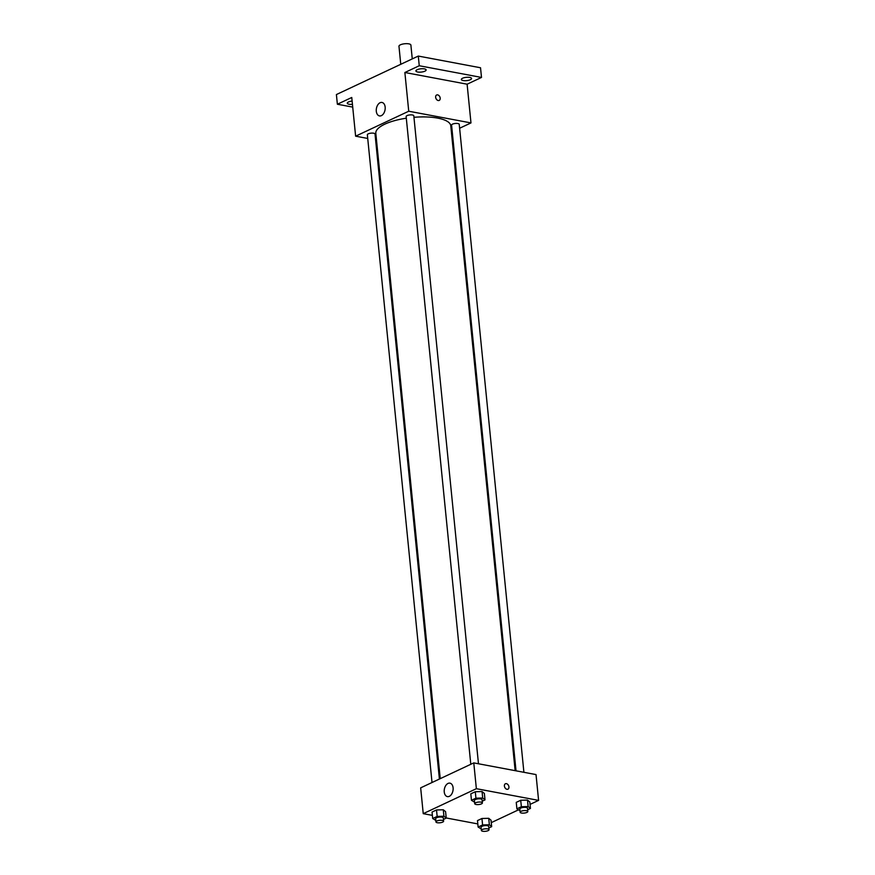 <?xml version="1.0" encoding="UTF-8"?>
<svg xmlns="http://www.w3.org/2000/svg" width="875" height="875" viewBox="0 0 875 875"><rect width="100%" height="100%" fill="white"/><g stroke="black" fill="none" stroke-linecap="round" stroke-linejoin="round"><path stroke-width="1.31" d="M412.267 58.898L410.889 45.073A5.994 1.925 174.3 0 0 404.731 43.75A5.994 1.925 174.3 0 0 398.967 46.266L400.761 64.302M352.723 107.111L337.367 104.234L336.405 94.555L418.294 56.066L480.528 67.758L481.502 77.438L467.108 84.197L470.98 122.916L459.627 128.242M452.233 131.72L451.413 132.103M352.439 104.344A5.141 1.652 -5.7 0 1 347.298 103.195A5.141 1.652 -5.7 0 1 348.523 101.959A5.141 1.652 -5.7 0 1 352.111 101.062M337.367 104.234L351.761 97.475L355.622 136.183L408.734 111.223L404.873 72.505L419.256 65.745L418.294 56.066M376.305 111.267A6.847 4.364 100.6 0 1 381.992 102.452A6.847 4.364 100.6 0 1 385.022 109.987A6.847 4.364 100.6 0 1 379.466 115.916A6.847 4.364 100.6 0 1 376.305 111.267M419.256 65.745L481.502 77.438M424.911 71.17A5.141 1.652 -5.7 0 1 419.333 72.166A5.141 1.652 -5.7 0 1 415.909 70.952A5.141 1.652 -5.7 0 1 417.134 69.716A5.141 1.652 -5.7 0 1 422.713 68.72A5.141 1.652 -5.7 0 1 426.136 69.934A5.141 1.652 -5.7 0 1 424.911 71.17M470.345 79.712A5.141 1.652 -5.7 0 1 464.767 80.697A5.141 1.652 -5.7 0 1 461.344 79.494A5.141 1.652 -5.7 0 1 462.569 78.247A5.141 1.652 -5.7 0 1 468.147 77.263A5.141 1.652 -5.7 0 1 471.57 78.466A5.141 1.652 -5.7 0 1 470.345 79.712M404.873 72.505L467.108 84.197M515.145 770.656L450.778 125.803A37.669 12.13 174.3 0 0 413.952 117.305M406.306 118.202A37.669 12.13 174.3 0 0 375.812 133.284L440.234 778.652M408.734 111.223L470.98 122.916M376.491 140.109L375.616 139.945M367.73 138.458L355.622 136.183M478.472 763.766L413.798 115.784A3.85 1.236 174.3 0 0 409.85 114.931A3.85 1.236 174.3 0 0 406.142 116.55L470.794 764.291M523.906 772.308L459.233 124.327A3.85 1.236 174.3 0 0 455.284 123.473A3.85 1.236 174.3 0 0 451.577 125.081L516.02 770.82M432.02 782.513L367.358 134.772A3.85 1.236 -5.7 0 1 369.534 133.416A3.85 1.236 -5.7 0 1 373.68 133.219A3.85 1.236 -5.7 0 1 375.025 134.006L439.403 779.045M436.647 95.003A2.997 2.1 -115.2 0 1 437.642 94.883A2.997 2.1 -115.2 0 1 440.07 97.475A2.997 2.1 -115.2 0 1 439.195 100.417A2.997 2.1 -115.2 0 1 436.023 98.602A2.997 2.1 -115.2 0 1 436.647 94.992A2.997 2.1 -115.2 0 1 437.642 94.883A2.997 2.1 -115.2 0 1 440.059 97.475A2.997 2.1 -115.2 0 1 439.195 100.417M432.37 815.369L423.237 813.662L420.667 787.85L473.78 762.891L536.025 774.583L538.595 800.384L530.042 804.409M518.252 809.955L491.269 822.631M474.578 802.178L471.461 800.297L470.816 793.844L475.289 791.744L482.059 791.536L484.367 793.439L482.059 791.536L482.705 797.989L485.012 799.892L482.212 801.205M481.228 828.931L478.122 827.05L477.477 820.597L481.95 818.497L488.72 818.3L491.017 820.203L488.72 818.3L489.366 824.753L491.662 826.656L488.873 827.969M423.237 813.662L476.361 788.692L538.595 800.384M477.805 823.911L446.217 817.972M520.002 810.709L516.895 808.828L516.25 802.375L520.723 800.275L527.494 800.078L529.802 801.981L527.494 800.078L528.139 806.531L530.447 808.434L527.647 809.747M435.794 820.4L432.688 818.519L432.042 812.066L436.516 809.966L443.286 809.769L445.583 811.672L443.286 809.769L443.931 816.222L446.228 818.125L443.439 819.438M476.361 788.692L473.78 762.891M444.248 791.963A6.847 4.364 100.6 0 1 449.936 783.158A6.847 4.364 100.6 0 1 452.966 790.694A6.847 4.364 100.6 0 1 447.409 796.611A6.847 4.364 100.6 0 1 444.248 791.963M505.4 783.759A2.997 2.1 -115.2 0 1 506.384 783.65A2.997 2.1 -115.2 0 1 508.812 786.231A2.997 2.1 -115.2 0 1 507.948 789.184A2.997 2.1 -115.2 0 1 504.777 787.369A2.997 2.1 -115.2 0 1 505.4 783.759A2.997 2.1 -115.2 0 1 506.395 783.65A2.997 2.1 -115.2 0 1 508.812 786.231A2.997 2.1 -115.2 0 1 507.948 789.184M432.688 818.519L437.161 816.419L443.931 816.222M443.614 821.166L443.286 817.939A3.85 1.236 174.3 0 0 439.338 817.086A3.85 1.236 174.3 0 0 435.63 818.705L435.947 821.931A3.85 1.236 174.3 0 0 437.292 822.719A3.85 1.236 174.3 0 0 441.438 822.522A3.85 1.236 174.3 0 0 443.614 821.166A3.85 1.236 174.3 0 0 439.655 820.312A3.85 1.236 174.3 0 0 435.947 821.931M446.228 818.125L445.594 811.672M432.042 812.066L436.516 809.966L443.286 809.769M437.161 816.419L436.516 809.966M471.461 800.297L475.934 798.186L482.705 797.989M482.388 802.944L482.059 799.717A3.85 1.236 174.3 0 0 478.111 798.864A3.85 1.236 174.3 0 0 474.403 800.472L474.731 803.698A3.85 1.236 174.3 0 0 476.066 804.486A3.85 1.236 174.3 0 0 480.222 804.289A3.85 1.236 174.3 0 0 482.388 802.944A3.85 1.236 174.3 0 0 478.428 802.091A3.85 1.236 174.3 0 0 474.731 803.698M485.012 799.892L484.367 793.439M470.816 793.844L475.289 791.744L482.059 791.536M475.934 798.186L475.289 791.744M478.122 827.05L482.584 824.95L489.366 824.753M489.048 829.697L488.72 826.47A3.85 1.236 174.3 0 0 484.772 825.617A3.85 1.236 174.3 0 0 481.064 827.236L481.381 830.462A3.85 1.236 174.3 0 0 482.727 831.25A3.85 1.236 174.3 0 0 486.872 831.053A3.85 1.236 174.3 0 0 489.048 829.697A3.85 1.236 174.3 0 0 485.089 828.844A3.85 1.236 174.3 0 0 481.381 830.462M491.662 826.656L491.017 820.203M477.477 820.597L481.95 818.497L488.72 818.3M482.584 824.95L481.95 818.497M516.895 808.828L521.369 806.728L528.139 806.531M527.822 811.475L527.494 808.248A3.85 1.236 174.3 0 0 523.545 807.395A3.85 1.236 174.3 0 0 519.837 809.014L520.155 812.241A3.85 1.236 174.3 0 0 521.5 813.028A3.85 1.236 174.3 0 0 525.645 812.831A3.85 1.236 174.3 0 0 527.822 811.475A3.85 1.236 174.3 0 0 523.862 810.622A3.85 1.236 174.3 0 0 520.155 812.241M530.447 808.434L529.802 801.981M516.25 802.375L520.723 800.275L527.494 800.078M521.369 806.728L520.723 800.275"/></g></svg>
